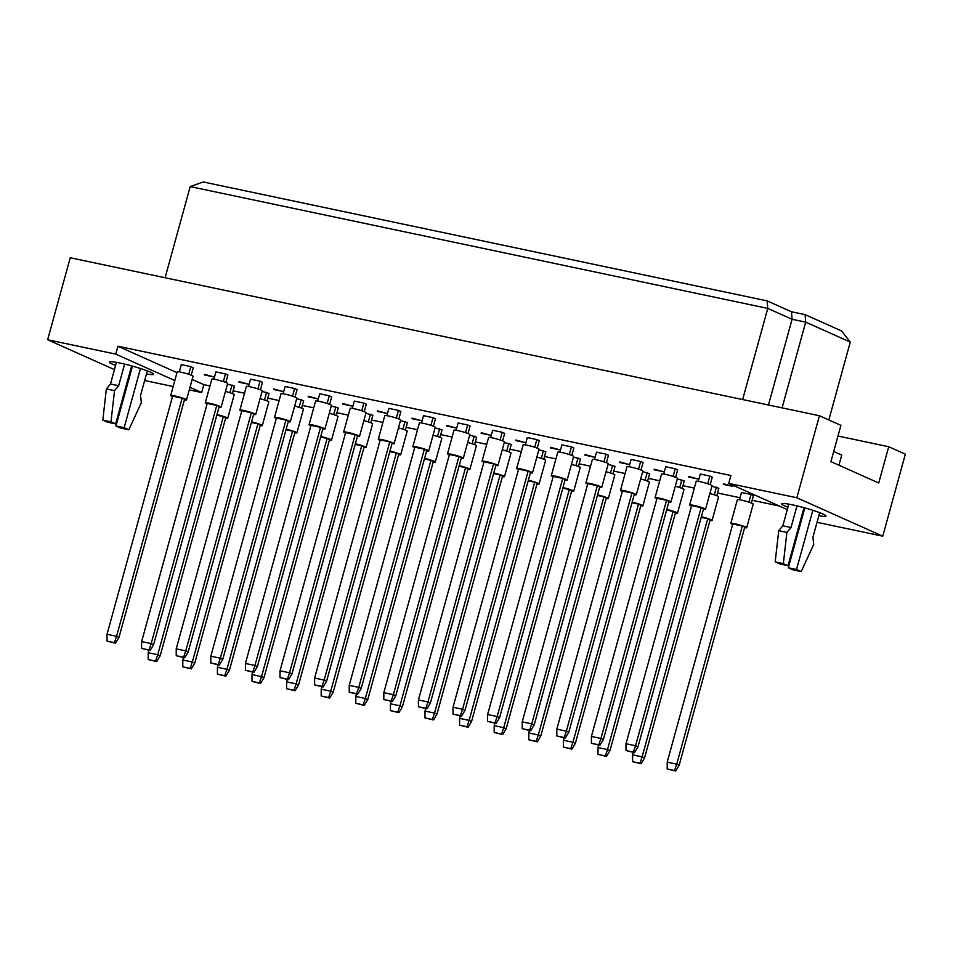 <?xml version="1.0" encoding="UTF-8"?>
<svg xmlns="http://www.w3.org/2000/svg" width="953" height="953" viewBox="0 0 953 953"><rect width="100%" height="100%" fill="white"/><g stroke="black" fill="none" stroke-linecap="round" stroke-linejoin="round"><path stroke-width="1.43" d="M115.587 365.44A23.015 2.228 15.4 0 1 109.273 362.045A23.015 2.228 15.4 0 1 120.102 363.081A23.015 2.228 15.4 0 1 142.676 369.228A23.015 2.228 15.4 0 1 153.636 374.267A23.015 2.228 15.4 0 1 146.476 373.945M787.952 507.234A23.015 2.228 15.4 0 1 781.639 503.839A23.015 2.228 15.4 0 1 792.467 504.876A23.015 2.228 15.4 0 1 815.041 511.022A23.015 2.228 15.4 0 1 826.001 516.061A23.015 2.228 15.4 0 1 818.841 515.74M227.493 384.071L234.45 386.108L232.401 393.589M204.335 374.898L213.865 376.911L204.478 374.35M179.307 371.884L181.308 364.606L190.85 366.607L193.28 367.703L191.219 375.172M262.087 391.361L269.056 393.41L266.995 400.879M238.929 382.189L248.471 384.202L239.084 381.653M213.901 379.187L215.914 371.896L225.444 373.91L227.874 374.994L225.825 382.463M296.693 398.664L303.65 400.701L301.601 408.182M273.535 389.491L283.065 391.504L273.678 388.943M248.507 386.477L250.508 379.199L260.05 381.2L262.48 382.296L260.419 389.765M331.287 405.954L338.255 408.003L336.195 415.472M308.129 396.782L317.671 398.795L308.284 396.245M283.101 393.78L285.114 386.489L294.644 388.502L297.074 389.586L295.013 397.067M365.892 413.257L372.849 415.294L370.788 422.775M342.735 404.084L352.265 406.097L342.877 403.536M317.706 401.07L319.708 393.792L329.25 395.793L331.68 396.889L329.619 404.358M400.486 420.547L407.455 422.596L405.394 430.065M377.328 411.374L386.858 413.388L377.483 410.838M352.3 408.372L354.313 401.082L363.843 403.095L366.274 404.179L364.213 411.66M435.092 427.849L442.049 429.886L439.988 437.367M411.922 418.677L421.464 420.69L412.077 418.129M386.894 415.675L388.907 408.384L398.437 410.386L400.879 411.482L398.819 418.951M469.686 435.152L476.655 437.189L474.594 444.658M446.528 425.967L456.058 427.98L446.671 425.431M421.5 422.965L423.501 415.675L433.043 417.688L435.473 418.772L433.412 426.253M504.28 442.442L511.249 444.491L509.188 451.96M481.122 433.27L490.664 435.283L481.277 432.722M456.094 430.268L458.107 422.977L467.637 424.978L470.067 426.074L468.018 433.544M538.886 449.745L545.843 451.782L543.794 459.251M515.728 440.56L525.258 442.573L515.871 440.024M490.7 437.558L492.701 430.268L502.243 432.281L504.673 433.365L502.612 440.846M573.48 457.035L580.448 459.084L578.388 466.553M550.322 447.862L559.864 449.876L550.477 447.314M525.294 444.86L527.307 437.57L536.837 439.571L539.267 440.667L537.218 448.136M608.085 464.337L615.042 466.374L612.982 473.844M584.928 455.153L594.458 457.166L585.071 454.617M559.899 452.151L561.901 444.86L571.443 446.874L573.873 447.958L571.812 455.439M642.679 471.628L649.648 473.677L647.587 481.146M619.521 462.455L629.051 464.468L619.676 461.907M594.493 459.453L596.507 452.163L606.037 454.164L608.467 455.26L606.406 462.729M677.285 478.93L684.242 480.967L682.181 488.436M654.115 469.746L663.657 471.759L654.27 469.21M629.099 466.744L631.1 459.453L640.642 461.466L643.072 462.55L641.012 470.032M711.879 486.221L718.848 488.27L716.787 495.739M688.721 477.048L698.251 479.061L688.864 476.5M663.693 474.046L665.706 466.756L675.236 468.757L677.666 469.853L675.606 477.322M739.468 499.753L741.47 492.463L751.012 494.476L753.442 495.56L751.381 503.029M723.315 484.338L732.857 486.352L723.47 483.802M698.287 481.336L700.3 474.046L709.83 476.059L712.272 477.143L710.211 484.624M114.431 369.621L47.65 339.756L115.754 354.123L174.816 380.533M189.992 387.323L201.679 392.541L189.266 389.932M129.632 376.423L128.822 376.054M173.16 386.525L144.665 380.521M131.288 370.419A23.015 2.228 15.4 0 1 130.442 370.181M115.754 354.123L117.934 346.237L730.903 475.499L728.735 483.385L796.839 497.752L819.437 415.746L840.915 425.348L830.921 461.621L878.737 483.004L888.732 446.731L837.973 436.033M888.732 446.731L905.35 454.164L882.764 536.17L817.031 522.315M47.65 339.756L70.236 257.751L819.437 415.746M192.161 379.437L203.847 384.655L201.679 392.541M203.847 384.655L209.934 385.941M233.151 390.837L244.528 393.232M267.757 398.14L279.134 400.534M302.351 405.43L313.728 407.824M336.945 412.732L348.321 415.127M371.551 420.023L382.927 422.417M406.145 427.325L417.521 429.72M440.751 434.616L452.127 437.022M475.344 441.918L486.721 444.312M509.95 449.208L521.327 451.615M544.544 456.511L555.921 458.905M579.15 463.801L590.526 466.208M613.744 471.104L625.12 473.498M648.338 478.394L659.714 480.8M682.944 485.696L694.32 488.091M717.538 492.987L740.028 497.728M752.143 500.289L779.351 506.019M796.839 497.752L882.764 536.17M802.509 516.383L801.699 516.014M787.309 509.581L728.735 483.385M803.653 512.214A23.015 2.228 15.4 0 1 802.807 511.975M742.649 399.545L767.761 308.403L190.195 186.597L203.227 181.963L767.165 300.898L791.49 311.762L805.106 314.645L841.582 330.953L850.279 342.079L805.69 322.15L792.074 319.279L767.761 308.403L767.165 300.898M165.095 277.752L190.195 186.597M828.824 419.939L850.279 342.079M782.079 407.872L805.69 322.15L805.106 314.645M768.463 404.989L792.074 319.279L791.49 311.762M117.934 346.237L176.984 372.647M744.591 527.7A8.22 0.798 -164.6 0 0 746.687 527.736A8.22 0.798 -164.6 0 0 745.58 526.985A8.22 0.798 -164.6 0 0 736.776 524.21A8.22 0.798 -164.6 0 0 730.844 523.376A8.22 0.798 -164.6 0 0 731.964 524.114A8.22 0.798 -164.6 0 0 732.678 524.412M746.687 527.736L753.204 504.077A8.22 0.798 -164.6 0 0 752.096 503.339A8.22 0.798 -164.6 0 0 743.292 500.551A8.22 0.798 -164.6 0 0 737.36 499.717L730.844 523.376M732.786 524.007L667.195 762.15L676.725 764.163L742.327 526.02L732.786 524.007M674.545 770.524L667.195 768.976L675.677 771.037L674.545 770.524L676.725 764.163L679.155 765.247L744.758 527.104L742.327 526.02M679.155 765.247L675.677 771.037M667.195 768.976L667.195 762.15M748.891 502.148L751.012 494.476M703.409 509.283A8.22 0.798 -164.6 0 0 705.518 509.319A8.22 0.798 -164.6 0 0 704.41 508.58A8.22 0.798 -164.6 0 0 695.595 505.793A8.22 0.798 -164.6 0 0 689.674 504.959A8.22 0.798 -164.6 0 0 690.782 505.698A8.22 0.798 -164.6 0 0 691.497 506.007M705.518 509.319L712.034 485.661A8.22 0.798 -164.6 0 0 710.926 484.922A8.22 0.798 -164.6 0 0 702.111 482.147A8.22 0.798 -164.6 0 0 696.19 481.301L689.674 504.959M691.616 505.59L626.014 743.733L635.556 745.746L701.146 507.604L691.616 505.59M633.376 752.12L626.014 750.559L634.507 752.62L633.376 752.12L635.556 745.746L637.986 746.83L703.576 508.688L701.146 507.604M637.986 746.83L634.507 752.62M626.014 750.559L626.014 743.733M707.722 483.731L709.83 476.059M709.985 520.398A8.22 0.798 -164.6 0 0 712.094 520.445A8.22 0.798 -164.6 0 0 710.986 519.695A8.22 0.798 -164.6 0 0 701.36 516.729M712.094 520.445L718.61 496.787A8.22 0.798 -164.6 0 0 717.502 496.036A8.22 0.798 -164.6 0 0 709.866 493.559M633.28 752.358L632.589 754.847L642.131 756.861L707.722 518.718L701.194 517.348M639.951 763.234L632.589 761.685L641.083 763.734L639.951 763.234L642.131 756.861L644.562 757.945L710.152 519.802L707.722 518.718M644.562 757.945L641.083 763.734M632.589 761.685L632.589 754.847M714.297 494.857L716.406 487.174M668.815 501.993A8.22 0.798 -164.6 0 0 670.924 502.028A8.22 0.798 -164.6 0 0 669.804 501.278A8.22 0.798 -164.6 0 0 661.001 498.502A8.22 0.798 -164.6 0 0 655.068 497.657A8.22 0.798 -164.6 0 0 656.188 498.407A8.22 0.798 -164.6 0 0 656.903 498.705M670.924 502.028L677.44 478.37A8.22 0.798 -164.6 0 0 676.32 477.62A8.22 0.798 -164.6 0 0 667.517 474.844A8.22 0.798 -164.6 0 0 661.585 474.01L655.068 497.657M657.01 498.3L591.42 736.443L600.95 738.444L666.552 500.301L657.01 498.3M598.77 744.817L591.42 743.269L599.913 745.329L598.77 744.817L600.95 738.444L603.38 739.54L668.982 501.397L666.552 500.301M603.38 739.54L599.913 745.329M591.42 743.269L591.42 736.443M673.116 476.44L675.236 468.757M675.391 513.107A8.22 0.798 -164.6 0 0 677.5 513.143A8.22 0.798 -164.6 0 0 676.38 512.392A8.22 0.798 -164.6 0 0 666.766 509.426M677.5 513.143L684.016 489.485A8.22 0.798 -164.6 0 0 682.896 488.746A8.22 0.798 -164.6 0 0 675.26 486.256M598.675 745.067L597.996 747.557L607.526 749.57L673.128 511.427L666.6 510.046M605.346 755.932L597.996 754.383L606.489 756.444L605.346 755.932L607.526 749.57L609.956 750.654L675.558 512.511L673.128 511.427M609.956 750.654L606.489 756.444M597.996 754.383L597.996 747.557M679.703 487.555L681.812 479.883M606.191 498.514A8.22 0.798 -164.6 0 0 608.3 498.55A8.22 0.798 -164.6 0 0 607.18 497.8A8.22 0.798 -164.6 0 0 597.567 494.833M608.3 498.55L614.816 474.892A8.22 0.798 -164.6 0 0 613.696 474.153A8.22 0.798 -164.6 0 0 606.06 471.664M529.475 730.475L528.796 732.964L538.326 734.977L603.928 496.835L597.4 495.453M536.146 741.339L528.796 739.79L537.289 741.851L536.146 741.339L538.326 734.977L540.756 736.061L606.358 497.919L603.928 496.835M540.756 736.061L537.289 741.851M528.796 739.79L528.796 732.964M610.504 472.962L612.612 465.29M536.992 483.921A8.22 0.798 -164.6 0 0 539.1 483.957A8.22 0.798 -164.6 0 0 537.992 483.207A8.22 0.798 -164.6 0 0 528.367 480.241M539.1 483.957L545.616 460.299A8.22 0.798 -164.6 0 0 544.508 459.56A8.22 0.798 -164.6 0 0 536.861 457.071M460.287 715.882L459.596 718.371L469.126 720.385L534.728 482.242L528.2 480.86M466.958 726.746L459.596 725.197L468.09 727.258L466.958 726.746L469.126 720.385L471.568 721.469L537.158 483.326L534.728 482.242M471.568 721.469L468.09 727.258M459.596 725.197L459.596 718.371M541.304 458.369L543.413 450.698M467.792 469.329A8.22 0.798 -164.6 0 0 469.9 469.364A8.22 0.798 -164.6 0 0 468.793 468.614A8.22 0.798 -164.6 0 0 459.167 465.648M469.9 469.364L476.417 445.706A8.22 0.798 -164.6 0 0 475.309 444.956A8.22 0.798 -164.6 0 0 467.661 442.478M391.087 701.289L390.396 703.779L399.938 705.792L465.529 467.649L459.001 466.267M397.758 712.153L390.396 710.604L398.89 712.665L397.758 712.153L399.938 705.792L402.369 706.876L467.959 468.733L465.529 467.649M402.369 706.876L398.89 712.665M390.396 710.604L390.396 703.779M472.104 443.776L474.213 436.105M634.221 494.69A8.22 0.798 -164.6 0 0 636.318 494.726A8.22 0.798 -164.6 0 0 635.21 493.988A8.22 0.798 -164.6 0 0 626.395 491.2A8.22 0.798 -164.6 0 0 620.474 490.366A8.22 0.798 -164.6 0 0 621.582 491.105A8.22 0.798 -164.6 0 0 622.297 491.414M636.318 494.726L642.834 471.068A8.22 0.798 -164.6 0 0 641.726 470.329A8.22 0.798 -164.6 0 0 632.911 467.554A8.22 0.798 -164.6 0 0 626.991 466.708L620.474 490.366M622.416 490.998L556.814 729.14L566.356 731.154L631.946 493.011L622.416 490.998M564.176 737.515L556.814 735.966L565.308 738.027L564.176 737.515L566.356 731.154L568.786 732.238L634.376 494.095L631.946 493.011M568.786 732.238L565.308 738.027M556.814 735.966L556.814 729.14M638.522 469.138L640.642 461.466M565.022 480.098A8.22 0.798 -164.6 0 0 567.118 480.133A8.22 0.798 -164.6 0 0 566.011 479.395A8.22 0.798 -164.6 0 0 557.195 476.607A8.22 0.798 -164.6 0 0 551.275 475.773A8.22 0.798 -164.6 0 0 552.383 476.512A8.22 0.798 -164.6 0 0 553.097 476.822M567.118 480.133L573.635 456.475A8.22 0.798 -164.6 0 0 572.527 455.737A8.22 0.798 -164.6 0 0 563.711 452.961A8.22 0.798 -164.6 0 0 557.791 452.115L551.275 475.773M553.216 476.405L487.614 714.547L497.156 716.561L562.746 478.418L553.216 476.405M494.976 722.922L487.614 721.373L496.108 723.434L494.976 722.922L497.156 716.561L499.586 717.645L565.177 479.502L562.746 478.418M499.586 717.645L496.108 723.434M487.614 721.373L487.614 714.547M569.322 454.545L571.443 446.874M495.822 465.505A8.22 0.798 -164.6 0 0 497.919 465.541A8.22 0.798 -164.6 0 0 496.811 464.802A8.22 0.798 -164.6 0 0 487.996 462.014A8.22 0.798 -164.6 0 0 482.075 461.181A8.22 0.798 -164.6 0 0 483.195 461.919A8.22 0.798 -164.6 0 0 483.898 462.229M497.919 465.541L504.435 441.882A8.22 0.798 -164.6 0 0 503.327 441.144A8.22 0.798 -164.6 0 0 494.512 438.368A8.22 0.798 -164.6 0 0 488.591 437.522L482.075 461.181M484.017 461.812L418.427 699.955L427.957 701.968L493.547 463.825L484.017 461.812M425.777 708.329L418.427 706.781L426.908 708.841L425.777 708.329L427.957 701.968L430.387 703.052L495.989 464.909L493.547 463.825M430.387 703.052L426.908 708.841M418.427 706.781L418.427 699.955M500.122 439.952L502.243 432.281M426.622 450.912A8.22 0.798 -164.6 0 0 428.719 450.948A8.22 0.798 -164.6 0 0 427.611 450.209A8.22 0.798 -164.6 0 0 418.808 447.422A8.22 0.798 -164.6 0 0 412.875 446.588A8.22 0.798 -164.6 0 0 413.995 447.326A8.22 0.798 -164.6 0 0 414.71 447.636M428.719 450.948L435.235 427.289A8.22 0.798 -164.6 0 0 434.127 426.551A8.22 0.798 -164.6 0 0 425.324 423.763A8.22 0.798 -164.6 0 0 419.391 422.929L412.875 446.588M414.817 447.219L349.227 685.362L358.757 687.375L424.359 449.232L414.817 447.219M356.577 693.736L349.227 692.188L357.709 694.249L356.577 693.736L358.757 687.375L361.187 688.459L426.789 450.316L424.359 449.232M361.187 688.459L357.709 694.249M349.227 692.188L349.227 685.362M430.923 425.36L433.043 417.688M640.797 505.805A8.22 0.798 -164.6 0 0 642.894 505.852A8.22 0.798 -164.6 0 0 641.786 505.102A8.22 0.798 -164.6 0 0 632.173 502.124M642.894 505.852L649.41 482.194A8.22 0.798 -164.6 0 0 648.302 481.444A8.22 0.798 -164.6 0 0 640.666 478.966M564.081 737.765L563.39 740.255L572.932 742.268L638.522 504.125L631.994 502.755M570.752 748.641L563.39 747.092L571.883 749.141L570.752 748.641L572.932 742.268L575.362 743.352L640.952 505.209L638.522 504.125M575.362 743.352L571.883 749.141M563.39 747.092L563.39 740.255M645.098 480.264L647.218 472.581M571.597 491.212A8.22 0.798 -164.6 0 0 573.694 491.248A8.22 0.798 -164.6 0 0 572.586 490.509A8.22 0.798 -164.6 0 0 562.973 487.531M573.694 491.248L580.21 467.601A8.22 0.798 -164.6 0 0 579.102 466.851A8.22 0.798 -164.6 0 0 571.466 464.373M494.881 723.172L494.19 725.662L503.732 727.675L569.322 489.532L562.794 488.15M501.552 734.048L494.202 732.5L502.684 734.549L501.552 734.048L503.732 727.675L506.162 728.759L571.752 490.616L569.322 489.532M506.162 728.759L502.684 734.549M494.202 732.5L494.19 725.662M575.898 465.672L578.018 457.988M502.398 476.619A8.22 0.798 -164.6 0 0 504.494 476.655A8.22 0.798 -164.6 0 0 503.387 475.916A8.22 0.798 -164.6 0 0 493.773 472.938M504.494 476.655L511.011 453.009A8.22 0.798 -164.6 0 0 509.903 452.258A8.22 0.798 -164.6 0 0 502.267 449.78M425.681 708.579L425.002 711.069L434.532 713.082L500.122 474.939L493.594 473.558M432.352 719.455L425.002 717.907L433.484 719.956L432.352 719.455L434.532 713.082L436.962 714.166L502.565 476.024L500.122 474.939M436.962 714.166L433.484 719.956M425.002 717.907L425.002 711.069M506.698 451.079L508.819 443.395M433.198 462.026A8.22 0.798 -164.6 0 0 435.307 462.062A8.22 0.798 -164.6 0 0 434.187 461.323A8.22 0.798 -164.6 0 0 424.573 458.345M435.307 462.062L441.823 438.416A8.22 0.798 -164.6 0 0 440.703 437.665A8.22 0.798 -164.6 0 0 433.067 435.187M356.482 693.987L355.803 696.476L365.333 698.489L430.935 460.347L424.407 458.965M363.153 704.863L355.803 703.302L364.284 705.363L363.153 704.863L365.333 698.489L367.763 699.573L433.365 461.431L430.935 460.347M367.763 699.573L364.284 705.363M355.803 703.302L355.803 696.476M437.498 436.486L439.619 428.802M599.616 487.4A8.22 0.798 -164.6 0 0 601.724 487.436A8.22 0.798 -164.6 0 0 600.604 486.685A8.22 0.798 -164.6 0 0 591.801 483.91A8.22 0.798 -164.6 0 0 585.881 483.064A8.22 0.798 -164.6 0 0 586.988 483.814A8.22 0.798 -164.6 0 0 587.703 484.112M601.724 487.436L608.24 463.777A8.22 0.798 -164.6 0 0 607.121 463.027A8.22 0.798 -164.6 0 0 598.317 460.251A8.22 0.798 -164.6 0 0 592.397 459.406L585.881 483.064M587.81 483.695L522.22 721.85L531.75 723.851L597.352 485.708L587.81 483.695M529.57 730.224L522.22 728.676L530.714 730.737L529.57 730.224L531.75 723.851L534.18 724.947L599.782 486.804L597.352 485.708M534.18 724.947L530.714 730.737M522.22 728.676L522.22 721.85M603.928 461.848L606.037 454.164M530.416 472.807A8.22 0.798 -164.6 0 0 532.524 472.843A8.22 0.798 -164.6 0 0 531.405 472.092A8.22 0.798 -164.6 0 0 522.601 469.317A8.22 0.798 -164.6 0 0 516.681 468.471A8.22 0.798 -164.6 0 0 517.789 469.221A8.22 0.798 -164.6 0 0 518.503 469.519M532.524 472.843L539.041 449.185A8.22 0.798 -164.6 0 0 537.921 448.434A8.22 0.798 -164.6 0 0 529.118 445.659A8.22 0.798 -164.6 0 0 523.197 444.813L516.681 468.471M518.611 469.102L453.02 707.257L462.55 709.258L528.153 471.116L518.611 469.102M460.382 715.632L453.02 714.083L461.514 716.144L460.382 715.632L462.55 709.258L464.993 710.354L530.583 472.211L528.153 471.116M464.993 710.354L461.514 716.144M453.02 714.083L453.02 707.257M534.728 447.255L536.837 439.571M461.216 458.214A8.22 0.798 -164.6 0 0 463.325 458.25A8.22 0.798 -164.6 0 0 462.217 457.5A8.22 0.798 -164.6 0 0 453.402 454.724A8.22 0.798 -164.6 0 0 447.481 453.878A8.22 0.798 -164.6 0 0 448.589 454.629A8.22 0.798 -164.6 0 0 449.304 454.926M463.325 458.25L469.841 434.592A8.22 0.798 -164.6 0 0 468.733 433.841A8.22 0.798 -164.6 0 0 459.918 431.066A8.22 0.798 -164.6 0 0 453.997 430.22L447.481 453.878M449.423 454.51L383.821 692.664L393.363 694.666L458.953 456.523L449.423 454.51M391.183 701.039L383.821 699.49L392.314 701.551L391.183 701.039L393.363 694.666L395.793 695.761L461.383 457.619L458.953 456.523M395.793 695.761L392.314 701.551M383.821 699.49L383.821 692.664M465.529 432.662L467.637 424.978M392.017 443.621A8.22 0.798 -164.6 0 0 394.125 443.657A8.22 0.798 -164.6 0 0 393.017 442.907A8.22 0.798 -164.6 0 0 384.202 440.131A8.22 0.798 -164.6 0 0 378.281 439.285A8.22 0.798 -164.6 0 0 379.389 440.036A8.22 0.798 -164.6 0 0 380.104 440.334M394.125 443.657L400.641 419.999A8.22 0.798 -164.6 0 0 399.533 419.249A8.22 0.798 -164.6 0 0 390.718 416.473A8.22 0.798 -164.6 0 0 384.798 415.627L378.281 439.285M380.223 439.917L314.621 678.071L324.163 680.073L389.753 441.93L380.223 439.917M321.983 686.446L314.621 684.897L323.115 686.958L321.983 686.446L324.163 680.073L326.593 681.169L392.183 443.026L389.753 441.93M326.593 681.169L323.115 686.958M314.621 684.897L314.621 678.071M396.329 418.069L398.437 410.386M838.95 465.207L841.737 455.081L833.708 451.496M804.832 507.925L788.345 567.774L793.015 569.846L801.187 571.574L813.719 544.413L812.897 537.313L819.687 512.666M788.345 567.774L796.529 569.489L801.187 571.574M812.826 510.296L796.529 569.489M788.798 504.161L782.842 525.806L778.72 530.69L775.182 561.877L779.84 563.962L788.012 565.689L803.987 507.687M775.182 561.877L783.354 563.604L788.012 565.689M778.72 530.69L786.892 532.417L783.354 563.604M782.842 525.806L791.014 527.521L786.892 532.417M796.97 505.888L791.014 527.521M132.467 366.131L115.98 425.979L120.65 428.064L128.822 429.779L141.354 402.619L140.532 395.519L147.322 370.872M115.98 425.979L124.152 427.694L128.822 429.779M140.46 368.501L124.152 427.694M116.433 362.366L110.477 384.011L106.355 388.895L102.817 420.082L107.475 422.167L115.647 423.894L131.621 365.892M102.817 420.082L110.989 421.81L115.647 423.894M106.355 388.895L114.527 390.623L110.989 421.81M110.477 384.011L118.648 385.727L114.527 390.623M124.605 364.094L118.648 385.727M398.604 454.736A8.22 0.798 -164.6 0 0 400.701 454.772A8.22 0.798 -164.6 0 0 399.593 454.021A8.22 0.798 -164.6 0 0 389.968 451.055M400.701 454.772L407.217 431.113A8.22 0.798 -164.6 0 0 406.109 430.363A8.22 0.798 -164.6 0 0 398.473 427.885M321.888 686.696L321.197 689.186L330.739 691.199L396.329 453.056L389.801 451.674M328.559 697.56L321.197 696.012L329.69 698.072L328.559 697.56L330.739 691.199L333.169 692.283L398.759 454.14L396.329 453.056M333.169 692.283L329.69 698.072M321.197 696.012L321.197 689.186M402.905 429.184L405.025 421.512M329.404 440.143A8.22 0.798 -164.6 0 0 331.501 440.179A8.22 0.798 -164.6 0 0 330.393 439.428A8.22 0.798 -164.6 0 0 320.78 436.462M331.501 440.179L338.017 416.521A8.22 0.798 -164.6 0 0 336.909 415.77A8.22 0.798 -164.6 0 0 329.273 413.292M252.688 672.103L251.997 674.593L261.539 676.606L327.129 438.451L320.601 437.082M259.359 682.967L251.997 681.419L260.491 683.48L259.359 682.967L261.539 676.606L263.969 677.69L329.559 439.547L327.129 438.451M263.969 677.69L260.491 683.48M251.997 681.419L251.997 674.593M333.705 414.591L335.825 406.919M260.205 425.55A8.22 0.798 -164.6 0 0 262.301 425.586A8.22 0.798 -164.6 0 0 261.193 424.835A8.22 0.798 -164.6 0 0 251.58 421.869M262.301 425.586L268.817 401.928A8.22 0.798 -164.6 0 0 267.71 401.177A8.22 0.798 -164.6 0 0 260.074 398.699M183.488 657.51L182.809 660L192.339 662.013L257.929 423.859L251.401 422.489M190.159 668.375L182.809 666.826L191.291 668.887L190.159 668.375L192.339 662.013L194.769 663.097L260.372 424.955L257.929 423.859M194.769 663.097L191.291 668.887M182.809 666.826L182.809 660M264.505 399.998L266.626 392.326M357.423 436.319A8.22 0.798 -164.6 0 0 359.531 436.355A8.22 0.798 -164.6 0 0 358.411 435.616A8.22 0.798 -164.6 0 0 349.608 432.829A8.22 0.798 -164.6 0 0 343.676 431.995A8.22 0.798 -164.6 0 0 344.795 432.733A8.22 0.798 -164.6 0 0 345.51 433.043M359.531 436.355L366.047 412.697A8.22 0.798 -164.6 0 0 364.928 411.958A8.22 0.798 -164.6 0 0 356.124 409.171A8.22 0.798 -164.6 0 0 350.192 408.337L343.676 431.995M345.617 432.626L280.027 670.769L289.557 672.782L355.159 434.639L345.617 432.626M287.377 679.144L280.027 677.595L288.521 679.656L287.377 679.144L289.557 672.782L291.987 673.866L357.589 435.724L355.159 434.639M291.987 673.866L288.521 679.656M280.027 677.595L280.027 670.769M361.735 410.767L363.843 403.095M288.223 421.726A8.22 0.798 -164.6 0 0 290.331 421.762A8.22 0.798 -164.6 0 0 289.212 421.023A8.22 0.798 -164.6 0 0 280.408 418.236A8.22 0.798 -164.6 0 0 274.488 417.402A8.22 0.798 -164.6 0 0 275.596 418.141A8.22 0.798 -164.6 0 0 276.31 418.45M290.331 421.762L296.848 398.104A8.22 0.798 -164.6 0 0 295.728 397.365A8.22 0.798 -164.6 0 0 286.924 394.578A8.22 0.798 -164.6 0 0 281.004 393.744L274.488 417.402M276.418 418.033L210.827 656.176L220.357 658.189L285.96 420.047L276.418 418.033M218.177 664.551L210.827 663.002L219.321 665.063L218.177 664.551L220.357 658.189L222.788 659.273L288.39 421.131L285.96 420.047M222.788 659.273L219.321 665.063M210.827 663.002L210.827 656.176M292.535 396.174L294.644 388.502M219.023 407.134A8.22 0.798 -164.6 0 0 221.132 407.169A8.22 0.798 -164.6 0 0 220.024 406.431A8.22 0.798 -164.6 0 0 211.209 403.643A8.22 0.798 -164.6 0 0 205.288 402.809A8.22 0.798 -164.6 0 0 206.396 403.548A8.22 0.798 -164.6 0 0 207.111 403.858M221.132 407.169L227.648 383.511A8.22 0.798 -164.6 0 0 226.54 382.772A8.22 0.798 -164.6 0 0 217.725 379.985A8.22 0.798 -164.6 0 0 211.804 379.151L205.288 402.809M207.218 403.441L141.628 641.583L151.158 643.597L216.76 405.454L207.218 403.441M148.99 649.958L141.628 648.409L150.121 650.47L148.99 649.958L151.158 643.597L153.6 644.681L219.19 406.538L216.76 405.454M153.6 644.681L150.121 650.47M141.628 648.409L141.628 641.583M223.336 381.581L225.444 373.91M363.998 447.433A8.22 0.798 -164.6 0 0 366.107 447.469A8.22 0.798 -164.6 0 0 364.987 446.731A8.22 0.798 -164.6 0 0 355.374 443.753M366.107 447.469L372.623 423.823A8.22 0.798 -164.6 0 0 371.503 423.072A8.22 0.798 -164.6 0 0 363.867 420.595M287.282 679.394L286.603 681.883L296.133 683.897L361.735 445.754L355.207 444.372M293.953 690.27L286.603 688.709L295.096 690.77L293.953 690.27L296.133 683.897L298.563 684.981L364.165 446.838L361.735 445.754M298.563 684.981L295.096 690.77M286.603 688.709L286.603 681.883M368.311 421.881L370.419 414.21M294.799 432.841A8.22 0.798 -164.6 0 0 296.907 432.876A8.22 0.798 -164.6 0 0 295.787 432.138A8.22 0.798 -164.6 0 0 286.174 429.16M296.907 432.876L303.423 409.23A8.22 0.798 -164.6 0 0 302.304 408.48A8.22 0.798 -164.6 0 0 294.668 406.002M218.094 664.801L217.403 667.291L226.933 669.304L292.535 431.161L286.007 429.779M224.753 675.677L217.403 674.116L225.897 676.177L224.753 675.677L226.933 669.304L229.375 670.388L294.965 432.245L292.535 431.161M229.375 670.388L225.897 676.177M217.403 674.116L217.403 667.291M299.111 407.288L301.219 399.617M225.599 418.248A8.22 0.798 -164.6 0 0 227.707 418.284A8.22 0.798 -164.6 0 0 226.6 417.545A8.22 0.798 -164.6 0 0 216.974 414.567M227.707 418.284L234.224 394.637A8.22 0.798 -164.6 0 0 233.116 393.887A8.22 0.798 -164.6 0 0 225.468 391.409M148.894 650.208L148.203 652.698L157.745 654.711L223.336 416.568L216.807 415.186M155.565 661.084L148.203 659.524L156.697 661.585L155.565 661.084L157.745 654.711L160.175 655.795L225.766 417.652L223.336 416.568M160.175 655.795L156.697 661.585M148.203 659.524L148.203 652.698M229.911 392.696L232.02 385.024M322.829 429.029A8.22 0.798 -164.6 0 0 324.925 429.064A8.22 0.798 -164.6 0 0 323.817 428.314A8.22 0.798 -164.6 0 0 315.002 425.538A8.22 0.798 -164.6 0 0 309.082 424.693A8.22 0.798 -164.6 0 0 310.19 425.443A8.22 0.798 -164.6 0 0 310.904 425.741M324.925 429.064L331.441 405.406A8.22 0.798 -164.6 0 0 330.334 404.656A8.22 0.798 -164.6 0 0 321.518 401.88A8.22 0.798 -164.6 0 0 315.598 401.034L309.082 424.693M311.023 425.324L245.421 663.467L254.963 665.48L320.553 427.337L311.023 425.324M252.783 671.853L245.421 670.304L253.915 672.365L252.783 671.853L254.963 665.48L257.393 666.576L322.984 428.433L320.553 427.337M257.393 666.576L253.915 672.365M245.421 670.304L245.421 663.467M327.129 403.476L329.25 395.793M253.629 414.436A8.22 0.798 -164.6 0 0 255.726 414.472A8.22 0.798 -164.6 0 0 254.618 413.721A8.22 0.798 -164.6 0 0 245.803 410.946A8.22 0.798 -164.6 0 0 239.882 410.1A8.22 0.798 -164.6 0 0 240.99 410.85A8.22 0.798 -164.6 0 0 241.705 411.148M255.726 414.472L262.242 390.813A8.22 0.798 -164.6 0 0 261.134 390.063A8.22 0.798 -164.6 0 0 252.319 387.287A8.22 0.798 -164.6 0 0 246.398 386.441L239.882 410.1M241.824 410.731L176.222 648.874L185.764 650.887L251.354 412.744L241.824 410.731M183.584 657.26L176.234 655.712L184.715 657.761L183.584 657.26L185.764 650.887L188.194 651.983L253.784 413.828L251.354 412.744M188.194 651.983L184.715 657.761M176.234 655.712L176.222 648.874M257.929 388.884L260.05 381.2M184.429 399.843A8.22 0.798 -164.6 0 0 186.526 399.879A8.22 0.798 -164.6 0 0 185.418 399.128A8.22 0.798 -164.6 0 0 176.603 396.353A8.22 0.798 -164.6 0 0 170.682 395.507A8.22 0.798 -164.6 0 0 171.802 396.257A8.22 0.798 -164.6 0 0 172.517 396.555M186.526 399.879L193.042 376.221A8.22 0.798 -164.6 0 0 191.934 375.47A8.22 0.798 -164.6 0 0 183.119 372.694A8.22 0.798 -164.6 0 0 177.198 371.849L170.682 395.507M172.624 396.138L107.034 634.281L116.564 636.294L182.154 398.151L172.624 396.138M114.384 642.667L107.034 641.119L115.516 643.168L114.384 642.667L116.564 636.294L118.994 637.39L184.596 399.236L182.154 398.151M118.994 637.39L115.516 643.168M107.034 641.119L107.034 634.281M188.73 374.291L190.85 366.607"/></g></svg>
